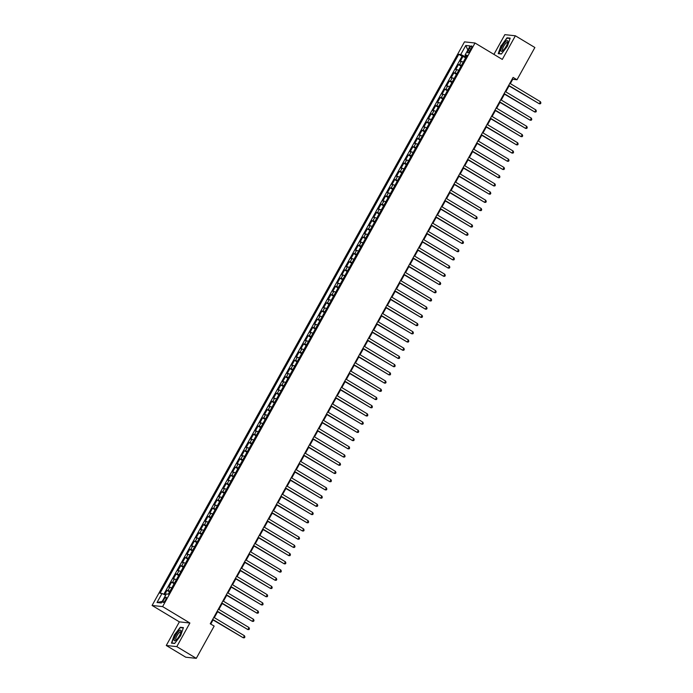 <?xml version="1.0" encoding="UTF-8"?>
<svg xmlns="http://www.w3.org/2000/svg" width="693" height="693" viewBox="0 0 693 693"><rect width="100%" height="100%" fill="white"/><g stroke="black" fill="none" stroke-linecap="round" stroke-linejoin="round"><path stroke-width="1.04" d="M165.54 599.956A3.032 0.84 -59 0 0 166.19 597.262A3.032 0.84 -59 0 0 163.721 599.757A3.032 0.84 -59 0 0 163.072 602.451A3.032 0.84 -59 0 0 165.54 599.956M166.268 645.486L176.793 646.63L189.891 623.007L179.366 621.864L166.268 645.486L185.75 657.207L196.284 658.35L214.154 626.1L210.256 623.761L513.097 77.417L516.995 79.756L534.875 47.514L515.384 35.793L504.859 34.65L493.927 54.375M179.366 621.864L152.088 605.457L464.492 41.866L475.017 43.009L162.612 606.6L152.088 605.457M463.227 62.153A3.786 0.459 -151 0 0 461.304 61.417L460.265 61.305L462.993 56.376L465.575 57.926M461.408 65.445A3.786 0.459 -151 0 0 459.485 64.709L458.445 64.596L461.018 66.147M458.445 64.596L455.708 69.525L456.748 69.638A3.786 0.459 -151 0 1 458.671 70.374M454.123 78.586A3.786 0.459 -151 0 0 452.191 77.85L451.16 77.737L453.889 72.808L456.462 74.359M449.566 86.807A3.786 0.459 -151 0 0 447.643 86.071L446.604 85.958L449.333 81.029L451.905 82.571M445.01 95.019A3.786 0.459 -151 0 0 443.087 94.283L442.047 94.17L444.785 89.241L447.357 90.792M440.453 103.231A3.786 0.459 -151 0 0 438.53 102.503L437.491 102.391L440.228 97.453L442.801 99.004M435.906 111.452A3.786 0.459 -151 0 0 433.983 110.715L432.943 110.603L435.672 105.674L438.245 107.224M431.349 119.664A3.786 0.459 -151 0 0 429.426 118.927L428.387 118.815L431.115 113.886L433.697 115.436M426.793 127.884A3.786 0.459 -151 0 0 424.87 127.148L423.83 127.036L426.567 122.107L429.14 123.649M422.236 136.097A3.786 0.459 -151 0 0 420.313 135.36L419.282 135.248L422.011 130.319L424.584 131.869M417.688 144.309A3.786 0.459 -151 0 0 415.765 143.581L414.726 143.468L417.455 138.539L420.027 140.081M413.132 152.529A3.786 0.459 -151 0 0 411.209 151.793L410.169 151.68L412.907 146.751L415.479 148.302M408.575 160.741A3.786 0.459 -151 0 0 406.652 160.005L405.613 159.892L408.35 154.963L410.923 156.514M404.028 168.962A3.786 0.459 -151 0 0 402.105 168.226L401.065 168.113L403.794 163.184L406.367 164.735M399.471 177.174A3.786 0.459 -151 0 0 397.548 176.438L396.509 176.325L399.237 171.396L401.81 172.947M394.915 185.395A3.786 0.459 -151 0 0 392.992 184.659L391.952 184.546L394.689 179.617L397.262 181.159M390.358 193.607A3.786 0.459 -151 0 0 388.435 192.871L387.396 192.758L390.133 187.829L392.706 189.38M385.81 201.819A3.786 0.459 -151 0 0 383.887 201.091L382.848 200.979L385.577 196.05L388.149 197.592M381.254 210.04A3.786 0.459 -151 0 0 379.331 209.303L378.291 209.191L381.02 204.262L383.601 205.812M376.697 218.252A3.786 0.459 -151 0 0 374.774 217.515L373.735 217.403L376.472 212.474L379.045 214.024M372.15 226.472A3.786 0.459 -151 0 0 370.218 225.736L369.187 225.623L371.916 220.695L374.489 222.245M367.593 234.684A3.786 0.459 -151 0 0 365.67 233.948L364.631 233.836L367.359 228.907L369.932 230.457M363.037 242.905A3.786 0.459 -151 0 0 361.114 242.169L360.074 242.056L362.811 237.127L365.384 238.669M358.48 251.117A3.786 0.459 -151 0 0 356.557 250.381L355.518 250.268L358.255 245.339L360.828 246.89M353.932 259.329A3.786 0.459 -151 0 0 352.009 258.602L350.97 258.489L353.699 253.551L356.271 255.102M349.376 267.55A3.786 0.459 -151 0 0 347.453 266.814L346.413 266.701L349.142 261.772L351.723 263.323M344.819 275.762A3.786 0.459 -151 0 0 342.896 275.026L341.857 274.913L344.594 269.984L347.167 271.535M340.272 283.983A3.786 0.459 -151 0 0 338.34 283.246L337.309 283.134L340.038 278.205L342.611 279.747M335.715 292.195A3.786 0.459 -151 0 0 333.792 291.458L332.753 291.346L335.481 286.417L338.054 287.967M331.159 300.407A3.786 0.459 -151 0 0 329.236 299.679L328.196 299.567L330.933 294.638L333.506 296.18M326.602 308.628A3.786 0.459 -151 0 0 324.679 307.891L323.64 307.779L326.377 302.85L328.95 304.4M322.054 316.84A3.786 0.459 -151 0 0 320.131 316.103L319.092 315.991L321.821 311.062L324.393 312.612M317.498 325.06A3.786 0.459 -151 0 0 315.575 324.324L314.535 324.211L317.264 319.282L319.845 320.833M312.941 333.272A3.786 0.459 -151 0 0 311.018 332.536L309.979 332.423L312.716 327.494L315.289 329.045M308.394 341.493A3.786 0.459 -151 0 0 306.462 340.757L305.431 340.644L308.16 335.715L310.733 337.257M303.837 349.705A3.786 0.459 -151 0 0 301.914 348.969L300.875 348.856L303.603 343.927L306.176 345.478M299.281 357.917A3.786 0.459 -151 0 0 297.358 357.19L296.318 357.077L299.055 352.139L301.628 353.69M294.724 366.138A3.786 0.459 -151 0 0 292.801 365.402L291.762 365.289L294.499 360.36L297.072 361.911M290.176 374.35A3.786 0.459 -151 0 0 288.253 373.614L287.214 373.501L289.943 368.572L292.515 370.123M285.62 382.571A3.786 0.459 -151 0 0 283.697 381.834L282.657 381.722L285.386 376.793L287.967 378.343M281.063 390.783A3.786 0.459 -151 0 0 279.14 390.046L278.101 389.934L280.838 385.005L283.411 386.555M276.516 399.003A3.786 0.459 -151 0 0 274.584 398.267L273.553 398.154L276.282 393.226L278.855 394.767M271.959 407.215A3.786 0.459 -151 0 0 270.036 406.479L268.997 406.367L271.725 401.438L274.298 402.988M267.403 415.428A3.786 0.459 -151 0 0 265.48 414.7L264.44 414.579L267.177 409.65L269.75 411.2M262.846 423.648A3.786 0.459 -151 0 0 260.923 422.912L259.884 422.799L262.621 417.87L265.194 419.421M258.298 431.86A3.786 0.459 -151 0 0 256.375 431.124L255.336 431.011L258.065 426.082L260.637 427.633M253.742 440.081A3.786 0.459 -151 0 0 251.819 439.345L250.779 439.232L253.508 434.303L256.089 435.845M249.185 448.293A3.786 0.459 -151 0 0 247.262 447.557L246.223 447.444L248.96 442.515L251.533 444.066M244.629 456.505A3.786 0.459 -151 0 0 242.706 455.777L241.675 455.665L244.404 450.736L246.977 452.278M240.081 464.726A3.786 0.459 -151 0 0 238.158 463.989L237.119 463.877L239.847 458.948L242.42 460.498M235.525 472.938A3.786 0.459 -151 0 0 233.602 472.202L232.562 472.089L235.299 467.16L237.872 468.711M230.968 481.159A3.786 0.459 -151 0 0 229.045 480.422L228.006 480.31L230.743 475.381L233.316 476.931M226.42 489.371A3.786 0.459 -151 0 0 224.497 488.634L223.458 488.522L226.187 483.593L228.759 485.143M221.864 497.591A3.786 0.459 -151 0 0 219.941 496.855L218.901 496.742L221.63 491.813L224.203 493.355M217.307 505.803A3.786 0.459 -151 0 0 215.384 505.067L214.345 504.954L217.082 500.025L219.655 501.576M212.751 514.015A3.786 0.459 -151 0 0 210.828 513.288L209.788 513.175L212.526 508.238L215.099 509.788M208.203 522.236A3.786 0.459 -151 0 0 206.28 521.5L205.241 521.387L207.969 516.458L210.542 518.009M203.647 530.448A3.786 0.459 -151 0 0 201.724 529.712L200.684 529.599L203.413 524.67L205.994 526.221M199.09 538.669A3.786 0.459 -151 0 0 197.167 537.933L196.128 537.82L198.865 532.891L201.438 534.433M194.542 546.881A3.786 0.459 -151 0 0 192.611 546.145L191.58 546.032L194.309 541.103L196.881 542.654M189.986 555.093A3.786 0.459 -151 0 0 188.063 554.365L187.023 554.253L189.752 549.324L192.325 550.866M185.429 563.314A3.786 0.459 -151 0 0 183.506 562.577L182.467 562.465L185.204 557.536L187.777 559.086M180.873 571.526A3.786 0.459 -151 0 0 178.95 570.798L177.91 570.677L180.648 565.748L183.221 567.298M176.325 579.746A3.786 0.459 -151 0 0 174.402 579.01L173.363 578.898L176.091 573.969L178.664 575.519M171.769 587.959A3.786 0.459 -151 0 0 169.846 587.222L168.806 587.11L171.535 582.181L174.116 583.731M469.369 48.406L468.373 50.208A2.937 0.814 -59 0 0 467.74 52.815A2.937 0.814 -59 0 0 470.131 50.398L471.136 48.597A2.937 0.814 -59 0 0 471.768 45.981A2.937 0.814 -59 0 0 469.369 48.406L470.772 49.246M465.609 55.457L465.02 56.523L460.758 54.522L458.775 54.305L160.022 593.26L162.015 593.468L157.008 602.512L161.33 602.979L166.346 593.944L168.33 594.161L467.082 55.206L465.09 54.99L466.502 56.246M460.758 54.522L465.774 45.487L470.097 45.955L465.09 54.99M462.993 56.376L462.04 56.272L163.808 594.308M169.95 591.25A3.786 0.459 29 0 0 168.027 590.514L166.987 590.401L164.605 594.689M171.535 582.181L172.574 582.293A3.786 0.459 29 0 1 174.497 583.03M176.091 573.969L177.131 574.081A3.786 0.459 29 0 1 179.054 574.818M180.648 565.748L181.687 565.86A3.786 0.459 29 0 1 183.61 566.597M185.204 557.536L186.235 557.648A3.786 0.459 29 0 1 188.167 558.385M189.752 549.324L190.792 549.436A3.786 0.459 29 0 1 192.715 550.164M194.309 541.103L195.348 541.216A3.786 0.459 29 0 1 197.271 541.952M198.865 532.891L199.905 533.004A3.786 0.459 29 0 1 201.828 533.74M203.413 524.67L204.452 524.783A3.786 0.459 29 0 1 206.375 525.519M207.969 516.458L209.009 516.571A3.786 0.459 29 0 1 210.932 517.307M212.526 508.238L213.565 508.359A3.786 0.459 29 0 1 215.488 509.086M217.082 500.025L218.122 500.138A3.786 0.459 29 0 1 220.045 500.874M221.63 491.813L222.67 491.926A3.786 0.459 29 0 1 224.593 492.654M226.187 483.593L227.226 483.705A3.786 0.459 29 0 1 229.149 484.442M230.743 475.381L231.783 475.493A3.786 0.459 29 0 1 233.706 476.23M235.299 467.16L236.33 467.273A3.786 0.459 29 0 1 238.253 468.009M239.847 458.948L240.887 459.061A3.786 0.459 29 0 1 242.81 459.797M244.404 450.736L245.443 450.848A3.786 0.459 29 0 1 247.366 451.576M248.96 442.515L250 442.628A3.786 0.459 29 0 1 251.923 443.364M253.508 434.303L254.548 434.416A3.786 0.459 29 0 1 256.471 435.152M258.065 426.082L259.104 426.195A3.786 0.459 29 0 1 261.027 426.931M262.621 417.87L263.661 417.983A3.786 0.459 29 0 1 265.584 418.719M267.177 409.65L268.208 409.762A3.786 0.459 29 0 1 270.14 410.499M271.725 401.438L272.765 401.55A3.786 0.459 29 0 1 274.688 402.286M276.282 393.226L277.321 393.338A3.786 0.459 29 0 1 279.244 394.066M280.838 385.005L281.878 385.117A3.786 0.459 29 0 1 283.801 385.854M285.386 376.793L286.426 376.905A3.786 0.459 29 0 1 288.349 377.642M289.943 368.572L290.982 368.685A3.786 0.459 29 0 1 292.905 369.421M294.499 360.36L295.539 360.473A3.786 0.459 29 0 1 297.462 361.209M299.055 352.139L300.086 352.261A3.786 0.459 29 0 1 302.018 352.988M303.603 343.927L304.643 344.04A3.786 0.459 29 0 1 306.566 344.776M308.16 335.715L309.199 335.828A3.786 0.459 29 0 1 311.122 336.564M312.716 327.494L313.756 327.607A3.786 0.459 29 0 1 315.679 328.343M317.264 319.282L318.304 319.395A3.786 0.459 29 0 1 320.227 320.131M321.821 311.062L322.86 311.174A3.786 0.459 29 0 1 324.783 311.911M326.377 302.85L327.417 302.962A3.786 0.459 29 0 1 329.34 303.699M330.933 294.638L331.964 294.75A3.786 0.459 29 0 1 333.896 295.478M335.481 286.417L336.521 286.53A3.786 0.459 29 0 1 338.444 287.266M340.038 278.205L341.077 278.317A3.786 0.459 29 0 1 343 279.054M344.594 269.984L345.634 270.097A3.786 0.459 29 0 1 347.557 270.833M349.142 261.772L350.182 261.885A3.786 0.459 29 0 1 352.105 262.621M353.699 253.551L354.738 253.664A3.786 0.459 29 0 1 356.661 254.4M358.255 245.339L359.295 245.452A3.786 0.459 29 0 1 361.218 246.188M362.811 237.127L363.842 237.24A3.786 0.459 29 0 1 365.774 237.968M367.359 228.907L368.399 229.019A3.786 0.459 29 0 1 370.322 229.755M371.916 220.695L372.955 220.807A3.786 0.459 29 0 1 374.878 221.543M376.472 212.474L377.512 212.586A3.786 0.459 29 0 1 379.435 213.323M381.02 204.262L382.06 204.374A3.786 0.459 29 0 1 383.983 205.111M385.577 196.05L386.616 196.162A3.786 0.459 29 0 1 388.539 196.89M390.133 187.829L391.173 187.942A3.786 0.459 29 0 1 393.096 188.678M394.689 179.617L395.729 179.73A3.786 0.459 29 0 1 397.652 180.466M399.237 171.396L400.277 171.509A3.786 0.459 29 0 1 402.2 172.245M403.794 163.184L404.833 163.297A3.786 0.459 29 0 1 406.756 164.033M408.35 154.963L409.39 155.076A3.786 0.459 29 0 1 411.313 155.812M412.907 146.751L413.938 146.864A3.786 0.459 29 0 1 415.861 147.6M417.455 138.539L418.494 138.652A3.786 0.459 29 0 1 420.417 139.38M422.011 130.319L423.051 130.431A3.786 0.459 29 0 1 424.974 131.168M426.567 122.107L427.607 122.219A3.786 0.459 29 0 1 429.53 122.956M431.115 113.886L432.155 113.998A3.786 0.459 29 0 1 434.078 114.735M435.672 105.674L436.711 105.786A3.786 0.459 29 0 1 438.634 106.523M440.228 97.453L441.268 97.566A3.786 0.459 29 0 1 443.191 98.302M444.785 89.241L445.816 89.354A3.786 0.459 29 0 1 447.747 90.09M449.333 81.029L450.372 81.142A3.786 0.459 29 0 1 452.295 81.869M453.889 72.808L454.929 72.921A3.786 0.459 29 0 1 456.852 73.657M466.017 57.121L465.02 56.523M176.793 646.63L196.284 658.35M189.891 623.007L162.612 606.6M475.017 43.009L502.295 59.416L515.384 35.793M510.334 83.619L512.733 79.297L516.995 79.756M210.759 624.064L213.037 619.949M214.319 617.636L217.593 611.737M218.875 609.424L222.15 603.525M223.432 601.203L226.698 595.304M227.988 592.991L231.254 587.092M232.536 584.771L235.811 578.872M237.093 576.559L240.367 570.66M241.649 568.338L244.915 562.447M246.206 560.126L249.471 554.227M250.753 551.914L254.028 546.015M255.31 543.693L258.576 537.794M259.866 535.481L263.132 529.582M264.414 527.26L267.689 521.361M268.971 519.048L272.245 513.149M273.527 510.836L276.793 504.937M278.084 502.616L281.349 496.716M282.631 494.404L285.906 488.504M287.188 486.183L290.454 480.284M291.744 477.971L295.01 472.072M296.292 469.75L299.567 463.851M300.849 461.538L304.123 455.639M305.405 453.326L308.671 447.427M309.962 445.105L313.227 439.206M314.509 436.893L317.784 430.994M319.066 428.672L322.332 422.773M323.622 420.46L326.888 414.561M328.17 412.24L331.445 406.349M332.727 404.028L336.001 398.129M337.283 395.816L340.549 389.916M341.84 387.595L345.105 381.696M346.387 379.383L349.662 373.484M350.944 371.162L354.21 365.263M355.5 362.95L358.766 357.051M360.048 354.738L363.323 348.839M364.605 346.517L367.879 340.618M369.161 338.305L372.427 332.406M373.718 330.085L376.983 324.185M378.265 321.873L381.54 315.973M382.822 313.652L386.096 307.753M387.378 305.44L390.644 299.541M391.926 297.228L395.201 291.329M396.483 289.007L399.757 283.108M401.039 280.795L404.305 274.896M405.596 272.574L408.861 266.675M410.143 264.362L413.418 258.463M414.7 256.141L417.974 250.251M419.256 247.929L422.522 242.03M423.813 239.717L427.079 233.818M428.361 231.497L431.635 225.597M432.917 223.285L436.183 217.385M437.474 215.064L440.739 209.165M442.021 206.852L445.296 200.953M446.578 198.64L449.852 192.741M451.134 190.419L454.4 184.52M455.691 182.207L458.957 176.308M460.239 173.986L463.513 168.087M464.795 165.774L468.061 159.875M469.352 157.554L472.617 151.654M473.899 149.341L477.174 143.442M478.456 141.129L481.73 135.23M483.012 132.909L486.278 127.01M487.569 124.697L490.835 118.798M492.117 116.476L495.391 110.577M496.673 108.264L499.939 102.365M501.23 100.043L504.495 94.153M505.777 91.831L509.052 85.932M512.222 78.993L512.733 79.297M462.04 56.272L458.775 54.305M166.987 590.401L169.56 591.943M162.015 593.468L165.653 595.183M467.853 50L465.774 45.487M157.008 602.512L162.205 601.411M501.039 45.556L498.224 53.656L501.394 54.002L507.371 46.249L510.187 38.15L507.016 37.803L501.273 45.703M174.645 643.476L180.622 635.724L183.428 627.624L180.267 627.278L174.281 635.031L171.474 643.13L174.645 643.476M507.7 38.21L507.016 37.803M180.951 627.693L180.267 627.278M508.549 85.629L539.319 103.785L508.697 85.369M540.453 101.732L540.912 102.936L540.462 103.759L539.319 103.785L540.453 101.732L509.831 83.316M506.211 46.197A6.15 1.698 -59 0 0 507.839 41.866A6.15 1.698 -59 0 0 506.193 41.121A6.15 1.698 -59 0 0 502.512 45.799A6.15 1.698 -59 0 0 502.338 51.005A6.15 1.698 -59 0 0 506.211 46.197M507.674 42.741A4.66 1.291 -59 0 0 507.475 42.429A4.66 1.291 -59 0 0 503.672 46.275A4.66 1.291 -59 0 0 502.668 50.416A4.66 1.291 -59 0 0 503.031 50.45M498.943 53.733L501.29 45.66L507.085 38.15L510.074 38.47M501.524 53.829L498.57 53.508M181.098 630.951A6.15 1.698 -59 0 0 177.486 632.631A6.15 1.698 -59 0 0 174.125 639.994A6.15 1.698 -59 0 0 175.589 640.479A6.15 1.698 -59 0 0 179.071 636.347A6.15 1.698 -59 0 0 181.081 631.34A6.15 1.698 -59 0 0 181.098 630.951M180.925 632.215A4.66 1.291 -59 0 0 180.717 631.912A4.66 1.291 -59 0 0 177.711 634.459A4.66 1.291 -59 0 0 175.675 639.327A4.66 1.291 -59 0 0 175.918 639.89A4.66 1.291 -59 0 0 176.282 639.925M174.775 643.312L171.812 642.983L174.541 635.135L180.327 627.624L183.316 627.945M503.993 93.85L534.762 112.006L504.14 93.581M535.906 109.953L536.365 111.157L535.906 111.971L534.762 112.006L535.906 109.953L505.275 91.528M499.436 102.062L530.206 120.218L499.584 101.802M531.349 118.165L531.808 119.369L531.349 120.192L530.206 120.218L531.349 118.165L500.727 99.749M494.889 110.274L525.658 128.439L495.027 110.014M526.793 126.386L527.252 127.581L526.801 128.404L525.658 128.439L526.793 126.386L496.171 107.961M490.332 118.494L521.101 136.651L490.479 118.226M522.236 134.598L522.695 135.802L522.245 136.625L521.101 136.651L522.236 134.598L491.614 116.173M485.776 126.706L516.545 144.863L485.923 126.447M517.688 142.81L518.147 144.014L517.688 144.837L516.545 144.863L517.688 142.81L487.058 124.393M481.219 134.927L511.997 153.084L481.366 134.659M513.132 151.031L513.591 152.235L513.132 153.049L511.997 153.084L513.132 151.031L482.51 132.606M476.671 143.139L507.441 161.296L476.819 142.879M508.575 159.243L509.034 160.447L508.584 161.27L507.441 161.296L508.575 159.243L477.953 140.826M472.115 151.351L502.884 169.516L472.262 151.091M504.028 167.463L504.487 168.659L504.028 169.482L502.884 169.516L504.028 167.463L473.397 149.038M467.558 159.572L498.328 177.729L467.706 159.312M499.471 175.675L499.93 176.88L499.471 177.703L498.328 177.729L499.471 175.675L468.849 157.25M463.011 167.784L493.78 185.949L463.149 167.524M494.915 183.888L495.374 185.092L494.915 185.915L493.78 185.949L494.915 183.888L464.293 165.471M458.454 176.005L489.223 194.161L458.601 175.736M490.358 192.108L490.817 193.312L490.367 194.135L489.223 194.161L490.358 192.108L459.736 173.683M453.898 184.217L484.667 202.373L454.045 183.957M485.81 200.32L486.269 201.524L485.81 202.347L484.667 202.373L485.81 200.32L455.18 181.904M449.341 192.437L480.119 210.594L449.488 192.169M481.254 208.541L481.713 209.745L481.254 210.559L480.119 210.594L481.254 208.541L450.632 190.116M444.793 200.649L475.563 218.806L444.941 200.39M476.697 216.753L477.156 217.957L476.706 218.78L475.563 218.806L476.697 216.753L446.075 198.337M440.237 208.862L471.006 227.027L440.384 208.602M472.15 224.974L472.6 226.169L472.15 226.992L471.006 227.027L472.15 224.974L441.519 206.549M435.68 217.082L466.45 235.239L435.828 216.822M467.593 233.186L468.052 234.39L467.593 235.213L466.45 235.239L467.593 233.186L436.971 214.761M431.133 225.294L461.902 243.46L431.271 225.034M463.037 241.398L463.496 242.602L463.037 243.425L461.902 243.46L463.037 241.398L432.415 222.981M426.576 233.515L457.345 251.672L426.723 233.246M458.48 249.619L458.939 250.823L458.489 251.646L457.345 251.672L458.48 249.619L427.858 231.193M422.02 241.727L452.789 259.884L422.167 241.467M453.932 257.831L454.391 259.035L453.932 259.858L452.789 259.884L453.932 257.831L423.302 239.414M417.463 249.948L448.241 268.104L417.61 249.679M449.376 266.051L449.835 267.255L449.376 268.07L448.241 268.104L449.376 266.051L418.754 247.626M412.915 258.16L443.685 276.316L413.063 257.9M444.819 274.263L445.278 275.467L444.828 276.29L443.685 276.316L444.819 274.263L414.197 255.838M408.359 266.372L439.128 284.537L408.506 266.112M440.272 282.484L440.722 283.68L440.272 284.502L439.128 284.537L440.272 282.484L409.641 264.059M403.802 274.593L434.572 292.749L403.95 274.324M435.715 290.696L436.174 291.9L435.715 292.723L434.572 292.749L435.715 290.696L405.084 272.271M399.255 282.805L430.024 300.961L399.393 282.545M431.159 298.908L431.618 300.112L431.159 300.935L430.024 300.961L431.159 298.908L400.537 280.492M394.698 291.025L425.467 309.182L394.845 290.757M426.602 307.129L427.061 308.333L426.611 309.147L425.467 309.182L426.602 307.129L395.98 288.704M390.142 299.237L420.911 317.394L390.289 298.978M422.054 315.341L422.513 316.545L422.054 317.368L420.911 317.394L422.054 315.341L391.424 296.925M385.585 307.449L416.363 325.615L385.732 307.19M417.498 323.562L417.957 324.757L417.498 325.58L416.363 325.615L417.498 323.562L386.876 305.137M381.037 315.67L411.807 333.827L381.176 315.41M412.941 331.774L413.4 332.978L412.95 333.801L411.807 333.827L412.941 331.774L382.319 313.349M376.481 323.882L407.25 342.047L376.628 323.622M408.394 339.986L408.844 341.19L408.394 342.013L407.25 342.047L408.394 339.986L377.763 321.569M371.924 332.103L402.694 350.26L372.072 331.834M403.837 348.207L404.296 349.411L403.837 350.234L402.694 350.26L403.837 348.207L373.206 329.781M367.368 340.315L398.146 358.472L367.515 340.055M399.281 356.419L399.74 357.623L399.281 358.446L398.146 358.472L399.281 356.419L368.659 338.002M362.82 348.536L393.589 366.692L362.967 348.267M394.724 364.639L395.183 365.843L394.733 366.658L393.589 366.692L394.724 364.639L364.102 346.214M358.264 356.748L389.033 374.904L358.411 356.488M390.176 372.851L390.635 374.055L390.176 374.878L389.033 374.904L390.176 372.851L359.546 354.435M353.707 364.96L384.485 383.125L353.854 364.7M385.62 381.072L386.079 382.267L385.62 383.09L384.485 383.125L385.62 381.072L354.998 362.647M349.159 373.18L379.929 391.337L349.298 372.912M381.063 389.284L381.522 390.488L381.072 391.311L379.929 391.337L381.063 389.284L350.441 370.859M344.603 381.393L375.372 399.558L344.75 381.133M376.507 397.496L376.966 398.7L376.516 399.523L375.372 399.558L376.507 397.496L345.885 379.08M340.046 389.613L370.816 407.77L340.194 389.345M371.959 405.717L372.418 406.921L371.959 407.744L370.816 407.77L371.959 405.717L341.328 387.292M335.49 397.825L366.268 415.982L335.637 397.565M367.403 413.929L367.862 415.133L367.403 415.956L366.268 415.982L367.403 413.929L336.781 395.512M330.942 406.046L361.711 424.203L331.089 405.777M362.846 422.15L363.305 423.354L362.855 424.168L361.711 424.203L362.846 422.15L332.224 403.724M326.386 414.258L357.155 432.415L326.533 413.998M358.298 430.362L358.757 431.566L358.298 432.389L357.155 432.415L358.298 430.362L327.668 411.937M321.829 422.47L352.598 440.635L321.976 422.21M353.742 438.582L354.201 439.778L353.742 440.601L352.598 440.635L353.742 438.582L323.12 420.157M317.281 430.691L348.051 448.847L317.42 430.422M349.185 446.794L349.644 447.999L349.194 448.821L348.051 448.847L349.185 446.794L318.563 428.369M312.725 438.903L343.494 457.059L312.872 438.643M344.629 455.006L345.088 456.211L344.638 457.034L343.494 457.059L344.629 455.006L314.007 436.59M308.168 447.124L338.938 465.28L308.316 446.855M340.081 463.227L340.54 464.431L340.081 465.246L338.938 465.28L340.081 463.227L309.45 444.802M303.612 455.336L334.39 473.492L303.759 455.076M335.525 471.439L335.984 472.643L335.525 473.466L334.39 473.492L335.525 471.439L304.903 453.023M299.064 463.548L329.833 481.713L299.211 463.288M330.968 479.66L331.427 480.855L330.977 481.678L329.833 481.713L330.968 479.66L300.346 461.235M294.508 471.768L325.277 489.925L294.655 471.509M326.42 487.872L326.871 489.076L326.42 489.899L325.277 489.925L326.42 487.872L295.79 469.447M289.951 479.98L320.72 498.146L290.098 479.721M321.864 496.084L322.323 497.288L321.864 498.111L320.72 498.146L321.864 496.084L291.242 477.668M285.403 488.201L316.173 506.358L285.542 487.933M317.307 504.305L317.766 505.509L317.307 506.332L316.173 506.358L317.307 504.305L286.685 485.88M280.847 496.413L311.616 514.57L280.994 496.153M312.751 512.517L313.21 513.721L312.76 514.544L311.616 514.57L312.751 512.517L282.129 494.1M276.29 504.634L307.06 522.791L276.438 504.365M308.203 520.738L308.662 521.942L308.203 522.756L307.06 522.791L308.203 520.738L277.572 502.312M271.734 512.846L302.512 531.003L271.881 512.586M303.647 528.95L304.106 530.154L303.647 530.977L302.512 531.003L303.647 528.95L273.025 510.533M267.186 521.058L297.955 539.223L267.333 520.798M299.09 537.17L299.549 538.366L299.099 539.189L297.955 539.223L299.09 537.17L268.468 518.745M262.63 529.279L293.399 547.435L262.777 529.01M294.542 545.382L294.993 546.586L294.542 547.409L293.399 547.435L294.542 545.382L263.912 526.957M258.073 537.491L288.842 555.656L258.22 537.231M289.986 553.594L290.445 554.798L289.986 555.621L288.842 555.656L289.986 553.594L259.364 535.178M253.525 545.712L284.295 563.868L253.664 545.443M285.429 561.815L285.888 563.019L285.429 563.833L284.295 563.868L285.429 561.815L254.807 543.39M248.969 553.924L279.738 572.08L249.116 553.664M280.873 570.027L281.332 571.231L280.882 572.054L279.738 572.08L280.873 570.027L250.251 551.611M244.412 562.144L275.182 580.301L244.56 561.876M276.325 578.248L276.784 579.443L276.325 580.266L275.182 580.301L276.325 578.248L245.694 559.823M239.856 570.356L270.634 588.513L240.003 570.096M271.769 586.46L272.228 587.664L271.769 588.487L270.634 588.513L271.769 586.46L241.147 568.035M235.308 578.568L266.077 596.734L235.447 578.308M267.212 594.681L267.671 595.876L267.221 596.699L266.077 596.734L267.212 594.681L236.59 576.255M230.752 586.789L261.521 604.946L230.899 586.521M262.664 602.893L263.115 604.097L262.664 604.92L261.521 604.946L262.664 602.893L232.034 584.468M226.195 595.001L256.964 613.158L226.342 594.741M258.108 611.105L258.567 612.309L258.108 613.132L256.964 613.158L258.108 611.105L227.477 592.688M221.647 603.222L252.417 621.378L221.786 602.953M253.551 619.325L254.01 620.53L253.551 621.344L252.417 621.378L253.551 619.325L222.929 600.9M217.091 611.434L247.86 629.59L217.238 611.174M248.995 627.537L249.454 628.742L249.004 629.565L247.86 629.59L248.995 627.537L218.373 609.121M212.534 619.646L243.304 637.811L212.682 619.386M244.447 635.758L244.906 636.954L244.447 637.777L243.304 637.811L244.447 635.758L213.816 617.333M459.485 64.709L461.304 61.417M168.027 590.514L169.846 587.222M172.574 582.293L174.402 579.01M177.131 574.081L178.95 570.798M181.687 565.86L183.506 562.577M186.235 557.648L188.063 554.365M190.792 549.436L192.611 546.145M195.348 541.216L197.167 537.933M199.905 533.004L201.724 529.712M204.452 524.783L206.28 521.5M209.009 516.571L210.828 513.288M213.565 508.359L215.384 505.067M218.122 500.138L219.941 496.855M222.67 491.926L224.497 488.634M227.226 483.705L229.045 480.422M231.783 475.493L233.602 472.202M236.33 467.273L238.158 463.989M240.887 459.061L242.706 455.777M245.443 450.848L247.262 447.557M250 442.628L251.819 439.345M254.548 434.416L256.375 431.124M259.104 426.195L260.923 422.912M263.661 417.983L265.48 414.7M268.208 409.762L270.036 406.479M272.765 401.55L274.584 398.267M277.321 393.338L279.14 390.046M281.878 385.117L283.697 381.834M286.426 376.905L288.253 373.614M290.982 368.685L292.801 365.402M295.539 360.473L297.358 357.19M300.086 352.261L301.914 348.969M304.643 344.04L306.462 340.757M309.199 335.828L311.018 332.536M313.756 327.607L315.575 324.324M318.304 319.395L320.131 316.103M322.86 311.174L324.679 307.891M327.417 302.962L329.236 299.679M331.964 294.75L333.792 291.458M336.521 286.53L338.34 283.246M341.077 278.317L342.896 275.026M345.634 270.097L347.453 266.814M350.182 261.885L352.009 258.602M354.738 253.664L356.557 250.381M359.295 245.452L361.114 242.169M363.842 237.24L365.67 233.948M368.399 229.019L370.218 225.736M372.955 220.807L374.774 217.515M377.512 212.586L379.331 209.303M382.06 204.374L383.887 201.091M386.616 196.162L388.435 192.871M391.173 187.942L392.992 184.659M395.729 179.73L397.548 176.438M400.277 171.509L402.105 168.226M404.833 163.297L406.652 160.005M409.39 155.076L411.209 151.793M413.938 146.864L415.765 143.581M418.494 138.652L420.313 135.36M423.051 130.431L424.87 127.148M427.607 122.219L429.426 118.927M432.155 113.998L433.983 110.715M436.711 105.786L438.53 102.503M441.268 97.566L443.087 94.283M445.816 89.354L447.643 86.071M450.372 81.142L452.191 77.85M454.929 72.921L456.748 69.638M469.75 51.039L468.373 50.208"/></g></svg>
